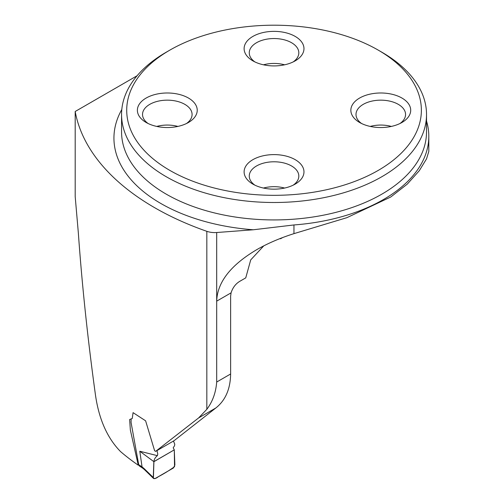 <?xml version="1.0" encoding="UTF-8"?>
<svg xmlns="http://www.w3.org/2000/svg" width="504" height="504" viewBox="0 0 504 504"><rect width="100%" height="100%" fill="white"/><g stroke="black" fill="none" stroke-linecap="round" stroke-linejoin="round"><path stroke-width="0.76" d="M137.094 75.751L75.191 111.491L75.191 196.585L78.359 233.132C82.02 284.918 87.715 338.833 95.445 394.871C98.91 419.183 107.289 438.096 120.569 451.603A276.368 159.56 180 0 0 138.26 465.192L130.347 430.013L129.648 419.523L132.25 418.471L133.069 412.644L145.612 420.815L154.608 450.683L155.597 451.389L198.677 417.885L206.829 409.311C212.587 401.669 215.876 392.578 216.689 382.038L230.63 373.987C230.372 389.056 225.439 400.39 215.838 407.975L173.981 440.761L155.597 451.389M75.191 111.491A276.368 159.56 0 0 0 206.829 231.317A15.246 8.801 0 0 0 216.689 232.52L253.304 229.774L293.958 224.954A154.766 89.353 0 0 0 428.81 136.338A154.766 89.353 0 0 0 426.523 121.036M263.787 245.845L250.715 259.9L245.744 277.874L239.791 281.314C235.626 283.828 232.722 287.677 231.071 292.849L230.63 296.213L230.63 373.987M138.757 464.909L138.26 465.192M428.81 136.338L428.81 151.471L426.523 158.88L419.278 170.73L407.251 184.143L390.764 197.001L346.909 217.665L293.958 233.642C280.022 238.064 267.574 243.432 256.612 249.738C230.605 265.186 217.3 282.322 216.689 301.153L216.689 382.038M282.612 237.573L280.602 238.732A40.024 23.108 0 0 0 279.796 238.657M378.227 50.117L381.862 52.214A152.479 88.036 180 0 1 426.523 114.465A152.479 88.036 180 0 1 332.394 195.798A152.479 88.036 180 0 1 166.219 176.715A152.479 88.036 180 0 1 121.558 114.465A152.479 88.036 180 0 1 166.219 52.214L169.861 50.117A147.332 85.063 180 0 1 378.227 50.117A147.332 85.063 180 0 1 378.221 170.409A147.332 85.063 180 0 1 169.861 170.409A147.332 85.063 180 0 1 169.861 50.117M252.882 60.858A29.925 17.275 0 0 0 295.199 60.858A29.925 17.275 0 0 0 295.199 36.42A29.925 17.275 0 0 0 252.882 36.42A29.925 17.275 0 0 0 252.882 60.858L252.882 60.858M359.617 122.478L359.617 122.478A29.925 17.275 180 0 1 359.617 98.047A29.925 17.275 180 0 1 401.94 98.047A29.925 17.275 180 0 1 401.94 122.478A29.925 17.275 180 0 1 359.617 122.478M146.147 122.478L146.147 122.478A29.925 17.275 180 0 1 146.147 98.047A29.925 17.275 180 0 1 188.464 98.047A29.925 17.275 180 0 1 188.464 122.478A29.925 17.275 180 0 1 146.147 122.478M252.882 184.105A29.925 17.275 0 0 0 295.199 184.105A29.925 17.275 0 0 0 295.199 159.667A29.925 17.275 0 0 0 252.882 159.667A29.925 17.275 0 0 0 252.882 184.105L252.882 184.105M156.738 126.428A24.778 14.307 180 0 1 177.874 126.428M148.138 123.53A24.778 14.307 180 0 1 142.525 114.465A24.778 14.307 180 0 1 157.821 101.247A24.778 14.307 180 0 1 184.829 104.347A24.778 14.307 180 0 1 192.081 114.465A24.778 14.307 180 0 1 186.474 123.53M263.472 188.049A24.778 14.307 180 0 1 284.609 188.049M254.873 185.151A24.778 14.307 180 0 1 249.266 176.091A24.778 14.307 180 0 1 264.562 162.874A24.778 14.307 180 0 1 291.564 165.974A24.778 14.307 180 0 1 298.822 176.091A24.778 14.307 180 0 1 293.208 185.151M370.207 126.428A24.778 14.307 180 0 1 391.35 126.428M361.607 123.53A24.778 14.307 180 0 1 356 114.465A24.778 14.307 180 0 1 371.297 101.247A24.778 14.307 180 0 1 398.299 104.347A24.778 14.307 180 0 1 405.556 114.465A24.778 14.307 180 0 1 399.949 123.53M263.472 64.802A24.778 14.307 180 0 1 284.609 64.802M254.873 61.904A24.778 14.307 180 0 1 249.266 52.838A24.778 14.307 180 0 1 264.562 39.627A24.778 14.307 180 0 1 291.564 42.727A24.778 14.307 180 0 1 298.822 52.838A24.778 14.307 180 0 1 293.208 61.904M173.452 440.956L174.781 444.282L174.51 445.813L173.2 447.785L174.283 449.858L153.859 461.639C154.148 459.289 155.327 457.298 157.387 455.654L157.771 454.047L156.99 450.582M131.141 418.912L131.072 422.465L138.713 464.707L142.046 466.849L139.791 451.25L157.387 455.654M144.333 469.482L143.961 468.43L153.273 477.502L153.852 461.651L139.791 451.25M174.283 449.858L174.875 465.016L173.439 467.97L154.999 478.617L153.657 478.567L153.273 477.502M142.046 466.849L143.961 468.43M142.493 468.027L139.356 465.979L138.713 464.707M142.531 468.052L142.046 466.912M153.915 461.689L153.405 478.201C154.76 478.838 156.391 478.34 158.3 476.715C163.876 473.81 169.294 470.471 174.542 466.691L174.283 449.858L153.915 461.689M206.829 231.317L206.829 409.311M216.689 232.52L216.689 301.153L231.071 292.849M215.838 407.975L198.677 417.885M121.558 114.465L121.558 131.897A152.479 88.036 0 0 0 274.044 219.927A152.479 88.036 0 0 0 426.523 131.897L426.523 114.465M293.958 233.642L293.958 224.954M253.304 229.774A160.102 92.434 180 0 1 121.804 109.5M144.264 469.426L153.562 478.472M142.456 467.995L144.295 469.457"/></g></svg>
